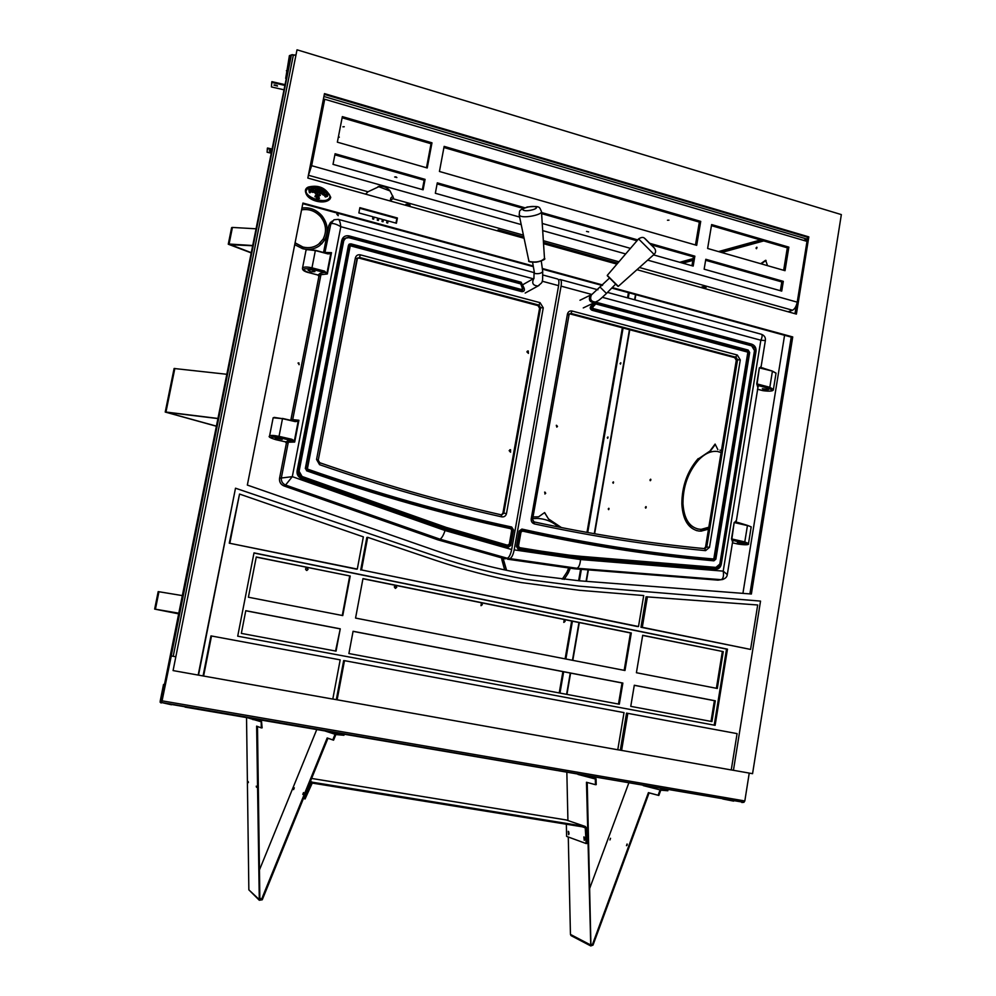 <?xml version="1.0" encoding="UTF-8"?>
<svg xmlns="http://www.w3.org/2000/svg" width="996" height="996" viewBox="0 0 996 996"><rect width="100%" height="100%" fill="white"/><g stroke="black" fill="none" stroke-linecap="round" stroke-linejoin="round"><path stroke-width="1.49" d="M273.925 85.096L277.498 86.054L273.925 85.096M271.198 150.844L269.281 150.906L270.999 151.84M667.469 220.241L668.963 220.153L667.469 220.241M342.898 126.816L344.255 126.741L342.898 126.816M320.5 117.839L319.741 117.677M320.376 118.512L319.604 118.35M588.624 231.894L586.532 231.421L588.624 231.894M396.869 177.537L394.653 176.989L396.869 177.537M385.066 169.096L384.157 168.847M607.61 232.404L606.776 232.168M338.453 136.564L339.325 137.174L338.291 137.348M289.363 65.151L290.234 55.813L291.342 55.253M283.437 89.677L271.435 86.938L271.734 82.407L284.321 85.283M270.763 153.06L267.102 152.239L267.339 148.69L271.447 149.599M277.224 85.594L274.323 84.884M271.136 151.168L269.754 150.67M396.246 176.977L395.449 176.815M267.339 148.69L267.476 148.006L271.584 148.927M271.734 82.407L271.883 81.635L284.47 84.523M285.69 78.41L289.4 55.627L292.289 54.631M294.019 55.004L295.675 54.992M803.685 240.41L806.835 239.04L807.793 237.546M288.367 67.267L287.993 69.533L288.367 67.267M757.01 247.506L756.549 248.651M286.387 70.716L287.221 70.915L287.047 72.82M290.234 55.813L287.221 70.915M322.754 102.376L323.513 102.588M294.716 244.68L302.498 248.639L302.834 246.958L302.435 248.626M295.053 242.962L302.734 247.058M295.077 242.812L302.834 246.958M301.576 209.87C308.772 208.662 315.022 210.841 320.314 216.418L321.559 215.335C316.068 209.484 309.532 207.044 301.937 208.015M301.925 208.102C309.482 207.168 315.993 209.608 321.459 215.422M321.932 215.746L320.675 216.829C326.053 223.901 326.925 231.209 323.302 238.741L324.796 239.687C328.755 231.458 327.809 223.478 321.932 215.746L321.833 215.846C327.672 223.527 328.655 231.458 324.758 239.663M324.534 240.136L323.04 239.202L318.683 244.12C314.176 247.406 309.059 248.402 303.357 247.108L303.021 248.788C309.221 250.195 314.786 249.137 319.704 245.576L324.534 240.136L321.459 244.07M303.332 247.207C309.009 248.49 314.101 247.481 318.583 244.207L320.276 242.738M538.612 516.824L533.009 516.936L538.612 516.824L544.625 512.567L548.597 519.103L561.246 527.556M504.175 545.011L503.852 546.406M503.304 558.457L501.76 559.017L503.341 558.831M504.051 544.974L503.727 546.368M502.607 544.638L502.295 546.032M501.66 558.096L501.76 559.017M558.544 527.009C552.27 521.53 545.086 518.667 536.993 518.443L532.698 518.667M561.458 527.594L548.746 519.078M570.198 568.43L568.479 572.551L567.098 571.754L568.579 568.293M570.061 568.417L568.367 572.488M562.23 579.211L566.824 572.314L568.193 573.123L564.022 579.398M566.786 572.389L568.044 573.136M564.159 579.411L568.193 573.123M607.299 437.73L607.871 436.983L607.299 437.73M608.046 437.107L607.685 438.352M620.11 363.552L620.707 362.781L620.11 363.552M620.471 364.138L620.869 362.905M563.935 619.873L564.993 621.367L563.898 622.388M564.209 619.898L563.786 622.375L565.143 621.367L564.209 619.898M481.093 603.103L482.238 604.622L481.118 605.668M481.404 603.115L480.968 605.643L482.363 604.622L481.242 603.115M306.619 567.795L308.001 569.376L306.917 570.434M307.067 567.807L307.029 567.807C305.237 568.38 305.1 569.251 306.594 570.422L308.088 569.363L307.067 567.807M635.834 294.654L634.938 299.871M629.771 329.813L594.624 533.769M588.399 569.886L586.42 581.34M579.311 622.587L572.8 660.348M570.608 673.097L566.936 694.399M635.51 294.567L634.614 299.784M629.447 329.726L594.288 533.707M588.051 569.861L586.071 581.315M578.975 622.525L572.463 660.286M570.272 673.035L566.6 694.324M395.375 585.748L396.62 587.304L395.499 588.35M395.736 585.773L394.267 586.831L395.288 588.337L396.732 587.304L395.599 585.773M504.648 569.886L501.847 559.677L503.428 559.453L506.591 570.297M503.291 559.478L506.429 570.272M299.186 364.636L298.041 363.017M298.85 362.843L299.086 364.698L298.85 362.843M556.839 427.11L557.362 426.437L556.303 425.317L556.789 427.11L557.499 426.4L556.49 425.267M544.961 494.004L545.571 493.294L544.6 492.161M545.011 492.149L544.899 494.004L545.721 493.269L545.011 492.149M544.513 512.641L548.597 519.103M528.453 353.343L527.457 351.028M510.599 452.159L509.915 449.719M336.847 214.264L338.229 215.671L337.769 213.991L336.972 214.152L338.217 215.696M320.687 216.842L321.833 215.846M322.978 239.314L324.447 240.235M526.872 351.849L528.39 353.356L528.241 350.941L526.872 351.849M509.155 450.64L510.487 452.172L510.55 449.682L509.155 450.64M287.408 72.895L160.866 702.379L161.489 702.491L287.06 76.642M200.233 510.848L202.051 501.747M749.241 773.095L744.821 800.958L743.9 802.34L161.489 702.491M205.525 484.417L207.33 475.341M171.549 704.471L722.822 798.755L185.082 707.11M161.153 702.441L171.486 704.782L161.29 702.454M742.145 802.041L733.293 800.523M722.785 798.979L733.641 801.12M741.36 801.905L733.716 800.622M160.119 702.205L160.717 701.383L160.119 702.205L161.165 703.014M164.514 684.177L163.518 684.513L164.452 684.476M160.169 701.284L163.518 684.513M161.115 701.159L164.066 684.613M743.701 802.303L741.858 802.527M698.582 458.72L710.808 450.466L698.582 458.72L698.868 459.704M697.897 459.455C687.576 471.805 682.36 486.558 682.235 503.715M719.411 451.91L721.104 452.495M719.996 450.13L721.415 450.653M710.808 450.466L715.302 444.453M708.754 527.556L701.856 529.386L701.595 531.08M701.022 529.399L697.387 528.901M683.007 504.262L682.272 504.673C683.194 518.928 688.087 527.606 696.939 530.706M756.972 247.369L756.425 248.726M645.806 508.06L646.155 506.74M613.175 483.247L613.511 482.014M650.425 480.645L650.799 479.35M608.643 509.653L608.967 508.408M766.086 260.454L761.106 263.816M698.196 460.413L697.773 459.044C687.215 471.519 681.911 486.471 681.849 503.914L682.97 503.316C683.019 486.633 688.099 472.328 698.196 460.413M682.808 263.168L692.867 260.404M721.652 252.486L763.745 240.92M708.816 527.233L701.458 529.274L701.184 531.105L708.492 529.162M681.874 504.574C682.957 520.099 688.535 528.913 698.607 531.005L700.736 531.117L701.035 529.299L698.968 529.187C689.357 527.195 684.04 518.779 682.995 503.951L682.272 504.673M698.184 458.608L698.594 459.99C704.832 453.529 711.119 450.69 717.469 451.462L721.104 452.545M710.422 450.354L715.103 444.067L717.867 449.644M620.408 363.901L620.62 363.142M760.707 263.703L765.625 260.292L767.567 265.671M608.22 509.006L608.78 508.271L608.22 509.006M649.977 479.972L650.6 479.201L650.239 480.695L649.977 479.972M612.752 482.612L613.324 481.865L612.752 482.612M645.346 507.362L645.956 506.603L645.62 508.097L645.346 507.362M607.61 438.091L607.797 437.369M755.989 248.116L756.773 247.195L755.989 248.116M650.874 479.586L650.625 480.483M646.23 506.976L645.993 507.885M613.573 482.226L613.337 483.097M609.042 508.62L608.805 509.516M742.916 593.367L784.574 335.291M788.135 311.785L792.53 310.229L639.42 267.501M173.204 656.302L293.397 54.817L295.588 55.477M293.397 54.817L291.392 54.967L171.225 655.941L291.392 54.967M161.9 701.632L171.138 655.928L175.533 656.725L171.262 655.953L161.738 702.504L743.9 802.34M161.726 701.57L161.551 702.441M178.707 613.2L155.513 609.253L178.583 613.835L154.654 609.091L158.177 591.636L158.962 591.736L155.426 609.203L178.72 613.175M182.231 595.583L158.962 591.736M154.654 609.091L155.426 609.203M226.515 374.247L174.101 368.495L165.224 412.058L216.12 426.164M216.144 426.064L165.946 412.22L217.651 418.544M174.848 368.433L165.959 412.033L217.676 418.42M165.959 412.033L165.224 412.058M626.472 845.691L627.082 843.986L626.472 845.691M590.889 944.084L592.334 944.831L648.421 792.629L658.829 795.455L649.093 792.903L593.018 945.104L590.765 945.939L586.47 782.258L595.459 784.686L595.322 778.984L578.141 774.465M643.279 785.632L660.087 789.89L658.157 795.169M628.737 783.142L589.632 888.544M609.938 839.939L610.536 838.271L609.938 839.939M627.243 844.658L627.007 845.293M667.046 789.703L667.88 790.749L660.771 790.177L658.829 795.455M587.217 782.458L590.902 944.644L592.334 944.831M595.459 784.686L596.206 784.649L596.081 778.934L595.21 777.527L587.466 776.071M590.765 945.939L571.019 935.605L570.447 934.41L568.28 837.001M567.919 820.542L566.849 772.535M648.421 792.629L649.093 792.903M668.017 789.953L661.705 788.869L660.087 789.89M588.2 777.104L588.337 776.295M575.626 938.008L572.538 936.389M585.088 942.963L581.901 941.295M580.319 940.473L577.182 938.83M589.918 945.49L586.681 943.81M302.796 794.397L303.519 792.579L302.796 794.397M259.844 897.944L261.5 899.475L327.186 737.961L333.573 740.177L327.945 738.273L262.272 899.774L259.296 900.247L256.632 726.134L261.276 727.889L261.189 721.801L248.079 717.904M325.518 731.176L335.079 734.264L332.813 739.866M316.716 729.67L259.458 869.906M293.596 789.604L294.306 787.824L293.596 789.604M343.732 734.301L343.969 735.272L335.851 734.575L333.573 740.177M257.491 726.458L259.856 899.251L261.5 899.475M261.276 727.889L262.135 727.852L261.438 720.482L252.922 718.739M256.246 786.168L256.482 787.238L256.246 786.168M259.296 900.247L248.851 889.839L246.535 717.643M248.203 781.536L248.415 782.595L248.203 781.536M327.186 737.961L327.945 738.273M344.13 734.426L336.934 733.193L335.079 734.264M253.059 719.71L253.233 718.851M250.818 252.76L228.271 244.219L231.62 227.623L232.429 227.437L229.08 244.032L252.274 245.489M255.611 228.769L232.429 227.437M250.868 252.523L229.578 244.319M252.225 245.738L229.503 244.68M228.271 244.219L229.08 244.032M318.234 460.14L319.728 462.729L318.234 460.14M318.259 460.04L356.991 258.898L355.36 257.976C356.12 255.462 357.788 254.416 360.403 254.852L359.469 257.416L356.991 258.823M539.633 308.362L538.077 305.585L358.996 258.039L357.141 258.45L358.871 258.014M502.955 513.289L539.67 308.162L540.579 307.677L538.985 305.1L540.069 302.672L360.403 254.852M501.511 514.882L503.802 513.201L506.503 513.525L543.256 307.826L540.579 307.677L503.802 513.201L501.972 514.646M319.803 462.754C380.273 483.707 439.485 500.776 497.452 513.961L501.424 514.87L501.723 516.862C442.311 503.54 381.58 486.135 319.542 464.659L319.741 462.729M542.994 275.033L557.561 278.992C558.88 279.328 559.229 281.544 558.607 285.653L511.658 549.518L445.05 530.519L292.301 476.661L340.806 226.69L533.246 278.793M338.291 219.357C339.412 219.68 340.259 222.12 340.806 226.69C336.113 223.951 332.789 222.992 330.846 223.826L333.984 219.78L338.291 219.357M507.375 558.258L440.008 539.185L437.842 539.82L504.997 558.818L507.375 558.258C509.193 557.387 510.624 554.473 511.658 549.518M269.567 436.036L273.153 417.76L282.491 418.669L274.137 417.386M445.05 530.519C443.419 535.375 441.738 538.263 440.008 539.185L285.566 485.04C282.416 483.62 281.021 481.193 281.382 477.744L288.305 442.199L294.679 442.062L291.405 440.469L278.594 437.568C269.231 436.373 268.298 437.057 275.78 439.659C270.165 437.954 268.111 436.734 269.58 436.024C270.464 435.165 273.614 435.277 279.029 436.36L282.491 418.669L295.277 421.619L295.264 420.648L292.899 420.1L295.264 420.648M282.528 418.432L292.911 420.822L292.861 420.088L291.517 420.499M295.302 420.648L298.912 420.262L292.712 419.615L292.289 420.275M318.907 276.502L318.073 275.045L320.077 273.352L324.111 272.418L311.536 269.132L311.972 267.837L324.559 271.124L324.111 272.418L327.037 272.804L330.772 253.619L327.908 253.893L315.359 250.569L307.042 249.623L305.996 250.357L302.498 268.185C303.494 266.779 306.644 266.667 311.972 267.837L315.396 250.332L307.042 249.623M302.498 268.223L302.498 268.185C302.174 269.991 304.154 271.46 308.424 272.58L308.374 272.518M315.396 250.332L324.933 252.86M327.908 253.893L327.908 253.034L325.592 252.449L331.494 252.673L325.717 252.449M332.253 221.05L328.829 225.432L323.551 252.498L328.867 225.37L330.846 223.826L324.87 252.847M320.077 273.352L320.936 274.697L318.932 276.378L290.944 419.988L292.712 419.615L320.936 274.697L327.348 273.962L324.559 271.124M504.972 558.818L437.804 539.82L283.997 485.924C280.648 484.442 279.179 481.877 279.59 478.229L292.301 476.661L285.566 485.04L283.922 485.899M286.4 443.27L285.466 441.851M319.542 464.659L316.554 459.455L318.272 460.09L357.502 257.927M537.877 305.535L538.985 305.1L359.469 257.416L358.934 258.076L537.989 305.623L539.583 308.25L502.893 513.226L501.399 514.857M293.683 441.353L294.368 440.879L294.679 442.062L298.912 420.262L298.178 421.246L297.717 420.611M330.299 253.009L330.772 253.619L331.494 252.673L327.348 273.962L326.364 273.278M279.44 438.203L275.22 438.078L282.192 439.41L279.44 438.203M310.715 271.796L314.948 271.609C312.918 269.829 310.628 269.356 308.075 270.202L310.715 271.796M275.705 439.647L285.541 441.863L291.405 440.469L291.84 439.273L279.029 436.36L278.594 437.568M311.536 269.132C302.236 268.123 301.228 269.269 308.486 272.543L317.961 275.008M532.661 549.917L531.03 550.34M558.594 279.976L560.013 279.49C561.346 279.814 561.694 282.03 561.059 286.138L514.185 549.867C513.152 554.834 511.72 557.748 509.89 558.607L507.487 559.179L574.381 568.778L719.909 579.921M607.51 292.401L761.044 334.17C762.55 334.594 762.488 336.623 760.844 340.234L723.208 571.131L580.544 559.54C580.083 564.52 578.888 567.421 576.97 568.255L509.89 558.607M757.744 387.394L758.703 385.676L757.782 387.158M757.57 386.585L756.736 383.846L759.35 367.835L761.044 367.101L765.364 340.557L760.844 340.234L602.406 297.331M727.279 574.605L723.208 571.131C723.943 576.012 723.233 578.863 721.067 579.684L717.992 580.145L574.381 568.778L507.512 559.167M735.944 521.344L734.164 522.514L731.487 538.886L732.608 541.874L727.292 574.592C726.993 577.257 725.026 578.962 721.378 579.697L576.97 568.255L574.306 568.778M722.922 579.46L717.892 580.145M704.832 548.647L706.762 546.991L709.501 547.327L705.579 550.639L704.795 548.634C649.529 543.442 592.632 534.541 534.093 521.916L532.486 519.377L534.454 523.921C593.143 536.545 650.176 545.447 705.579 550.639M705.678 547.065L704.583 548.472M568.704 314.661L570.932 313.416L572.053 311.013C569.65 310.64 568.118 311.661 567.446 314.076L568.629 314.948M736.393 360.39L734.961 357.701L737.314 355.024L740.277 359.942L737.55 359.755L736.069 357.29L570.932 313.416L569.998 313.902M534.454 523.921C532.088 523.137 531.005 521.431 531.217 518.829L532.586 519.314L569.226 313.84M751.196 526.909L747.448 525.378L751.196 526.859L748.506 543.53L744.784 541.911L747.436 525.589L734.525 522.614L738.522 522.651L736.455 522.178M776.033 373.164L772.398 371.321L769.821 387.295L773.406 389.436L776.033 373.164M570.198 313.952L734.961 357.701L570.198 313.952M734.687 357.626L736.281 360.253L705.566 546.991L704.172 548.584M531.192 550.365L530.308 550.551M742.107 542.895L737.314 542.758L743.775 543.629L742.107 542.895M732.732 541.563L733.504 540.554L731.861 538.985L734.164 522.514M772.423 371.11L761.442 367.636L759.699 367.96L772.423 371.11L776.046 373.114M763.944 389.673L768.738 389.461L762.326 388.701L763.944 389.673M759.35 367.835L757.097 383.97L758.703 385.676L769.173 388.415L769.821 387.295L756.736 383.846M738.522 522.651L747.448 525.378M732.359 541.438L733.504 540.554L744.149 542.957L744.784 541.911L731.487 538.886M735.683 521.057L736.305 522.141M761.255 367.586L760.807 366.64M561.059 286.138L591.786 294.455L590.118 295.575C588.424 299.958 589.844 302.323 594.375 302.635L595.62 302.049C591.076 301.726 589.657 299.36 591.363 294.965L609.527 278.033M591.288 294.654L590.118 295.575C588.412 299.97 589.831 302.323 594.375 302.647L583.258 307.926M568.89 834.312L568.679 831.623M566.338 824.227L566.612 836.391L586.158 843.562L586.905 843.512L586.544 827.962L585.349 826.481L312.408 782.234L310.578 783.304L304.29 798.68L303.543 798.282M584.54 840.002L584.303 837.2M569.04 833.216L568.591 834.66L568.243 831.324L569.04 833.216M586.158 843.562L585.212 827.278L312.246 783.08L305.062 798.979L304.29 798.68M584.702 838.856L584.241 840.338L583.868 836.914L584.702 838.856M566.238 819.969L311.611 778.436M256.246 557.125L350.219 576.024L256.271 556.988L248.402 597.226L342.761 615.578L350.219 576.024M340.259 628.825L245.775 610.685L241.343 633.381L336.05 651.123L340.259 628.825L335.552 651.035M245.763 610.76L339.748 628.8M642.669 635.423L723.27 651.621L642.694 635.286L636.407 672.723L717.307 688.473L723.27 651.621M715.302 700.798L634.303 685.248L630.754 706.351L711.941 721.565L715.302 700.798L714.381 700.686L711.02 721.39M634.29 685.323L714.381 700.686M624.978 670.507L355.56 618.08L362.967 578.601L631.302 632.983L624.978 670.507M348.899 653.538L353.082 631.277L622.861 683.057L619.3 704.209L348.899 653.538M731.263 769.92L752.565 773.68L841.346 214.601L297.02 49.8L173.08 670.582L203.06 675.948L210.965 635.896L340.184 659.862L332.801 699.08L203.06 675.948M612.229 287.595L792.729 336.934L751.382 594.014L579.572 580.817L531.316 574.966C499.021 569.625 466.701 561.346 434.368 550.153L247.344 485.077L302.921 203.06L533.097 265.969M542.297 268.484L602.705 284.993M636.954 269.692L796.402 314.089L808.827 236.886L324.484 93.612L307.839 178.06L524.083 238.268M543.542 243.684L616.935 264.114M359.88 207.666L397.404 218L396.42 223.229L388.116 220.95L387.718 223.054L386.672 222.755L387.07 220.664L383.435 219.668L383.037 221.759L381.991 221.473L382.389 219.381L378.741 218.373L378.343 220.477L377.285 220.191L377.696 218.087L374.048 217.091L373.637 219.195L372.604 218.908L373.014 216.804L358.871 212.92L359.88 207.666M362.942 578.751L630.468 632.958L624.168 670.345M349.708 576.062L342.263 615.491M722.349 651.571L716.385 688.298M353.07 631.352L622.039 682.97L618.479 704.048M395.96 223.104L396.844 218.498L359.768 208.289M373.214 219.07L374.048 217.091M377.907 220.365L378.741 218.373M382.601 221.647L383.435 219.668M387.282 222.93L388.116 220.95M795.518 313.84L807.818 237.322L324.335 94.371M297.02 49.8L173.08 670.582M302.796 203.682L533.184 266.617M542.384 269.132L602.231 285.479M611.756 288.081L791.745 337.246L750.436 593.94M791.745 337.246L792.729 336.934M807.818 237.322L808.827 236.886M630.468 632.958L631.302 632.983M622.861 683.057L622.039 682.97M649.342 243.211L694.859 256.171L693.179 266.094L653.525 254.889M630.443 248.365L542.235 223.453M519.626 217.066L435.339 193.261L437.294 182.841L524.693 207.728M541.525 212.522L637.714 239.899M694.859 256.171L693.465 256.831L650.824 244.692M636.979 240.758L541.6 213.63M523.137 208.376L437.095 183.899M444.141 146.375L700.723 221.386L696.69 245.327L439.435 171.474L444.141 146.375M700.723 221.386L699.329 222.108L443.93 147.508M423.113 189.8L333.013 164.352L335.092 153.745L425.08 179.367L423.113 189.8M425.08 179.367L424.147 180.214L334.88 154.828M431.978 142.814L427.234 167.975L337.358 142.167L342.35 116.607L431.978 142.814L431.031 143.735L342.126 117.765M785.035 270.688L707.621 248.465L711.63 224.573L788.857 247.145L785.035 270.688M781.723 291.106L704.135 269.194L705.803 259.284L783.304 281.345L781.723 291.106M647.661 260.13L797.223 302.161L806.997 241.381L324.721 99.239L311.636 165.685L521.207 224.586M324.721 99.239L310.901 166.581L309.021 172.096M797.223 302.161C796.339 306.357 794.771 309.046 792.53 310.229M424.147 180.214L422.366 189.589M699.329 222.108L695.469 244.979M431.031 143.735L426.487 167.764M783.665 270.29L787.313 247.817L711.443 225.644M780.354 290.72L781.785 281.943L705.629 260.28M693.465 256.831L691.959 265.745M365.607 194.145L367.985 191.767L308.399 175.259M308.474 175.159L311.636 165.685M392.897 196.088L390.818 198.017L390.245 201.005M367.985 191.767L379.85 186.227C383.796 186.028 387.183 187.547 389.984 190.796L393.482 197.868L390.332 201.03M378.131 186.476L390.146 190.983M497.016 230.736L498.299 229.839L523.809 236.948M543.467 242.426L617.769 263.143M408.671 204.168L410.115 205.263L405.945 204.267L408.671 204.168M704.956 286.773L706.052 287.471L701.993 286.885L704.956 286.773M781.785 281.943L783.304 281.345M787.313 247.817L788.857 247.145M727.466 649.155L254.005 552.88L237.708 636.183L715.128 725.325L727.466 649.155L726.532 649.106L714.207 725.15M733.442 770.306L760.533 601.098L578.651 586.109L525.95 579.311C495.585 573.982 465.194 566.176 434.766 555.88L235.504 488.202L198.515 675.139M332.813 699.03L336.312 699.653L343.67 660.56L344.479 660.659L624.019 712.613L617.769 749.764L620.309 750.175L626.534 713.124L737.077 733.616L731.251 769.958L620.309 750.175M253.98 553.029L726.532 649.106M235.504 488.202L198.179 675.051M638.498 626.534L361.536 569.949L367.673 537.317L434.48 559.951C463.476 569.737 492.447 577.294 521.394 582.598L579.61 590.317L643.715 595.546L638.498 626.534L637.179 626.496L361.536 569.949M360.701 570.023L366.827 537.454L367.673 537.317M363.353 536.869L357.29 569.077L356.456 569.164L229.279 543.181L239.538 494.053L363.353 536.869M357.29 569.077L229.279 543.181M229.864 543.044L239.538 494.053M647.425 596.778L642.296 627.306L750.573 649.429L757.695 604.983L646.08 596.803L640.963 627.268L642.296 627.306M640.963 627.268L750.573 649.429M617.769 749.764L336.312 699.653M337.109 699.839L344.479 660.659M203.595 676.085L211.513 635.958M621.604 750.449L627.841 713.323M321.471 189.987L321.123 191.058L321.471 189.987L320.849 190.074M320.675 189.153L319.654 193.075L321.434 193.859L322.704 189.925L320.675 189.153M320.376 192.95L320.749 191.73L320.376 192.95M306.893 187.833C300.232 198.528 323.663 206.496 330.062 198.963L330.747 197.37C326.327 187.995 318.845 184.546 308.324 187.049C301.327 190.211 308.374 198.316 313.69 199.636C319.828 202.462 325.343 202.138 330.236 198.64L330.249 198.64M306.233 190.609C304.415 196.685 323.426 203.806 328.518 198.988C335.951 193.672 313.354 182.828 307.291 188.842L306.233 190.609M328.917 198.615C334.793 192.975 312.956 183.152 307.229 188.916L306.893 189.252M318.571 192.938L318.932 189.676L316.989 188.605L316.081 192.265L316.865 192.489L317.251 189.016L317.973 189.439L317.425 192.614L318.633 192.875L317.425 192.614M317.251 189.016L317.512 192.465M316.031 192.34L316.815 192.502M316.865 188.742L316.267 192.104M312.881 190.311L313.752 192.402L315.471 192.39L315.334 188.157L314.089 188.032L314.176 188.742L310.951 188.157L311.449 190.311M309.806 190.908L312.532 192.39L311.711 188.58L313.441 189.937M310.864 188.244L311.474 190.298L308.573 188.543L309.42 192.714L310.316 192.614L309.831 190.859L312.52 192.39M319.903 189.526L319.94 191.108M319.504 191.431L319.591 193.137L321.422 193.859M322.094 193.697L323.327 195.166L324.36 194.818M323.476 191.469L323.463 194.17L322.642 193.324L321.932 193.934L323.389 195.104L324.285 194.88L324.41 192.178L325.966 192.477L323.6 191.332L323.451 194.183M324.41 192.178L325.817 192.676M325.393 194.295L324.721 196.262L325.468 197.021L327.609 196.15M318.409 197.955L319.504 198.366M315.01 196.598L315.931 196.324L316.691 199.561L318.01 199.076M315.309 195.689L314.885 196.747L315.993 196.249L316.877 199.424M316.79 196.013L317.537 195.515L315.495 195.502L314.948 196.673M318.919 198.752L319.081 196.162L319.019 197.208L318.122 195.839L317.873 196.922M319.081 196.162L319.056 197.171M315.334 193.299L316.417 194.307M317.226 193.573L318.608 194.855M319.355 194.407L320.438 195.415M319.23 194.681L320.401 195.44L319.23 194.681M317.064 193.934L318.558 194.892L317.064 193.934M315.209 193.573L316.392 194.332L315.209 193.573M316.753 199.486L318.396 197.868L318.981 198.677M318.122 195.839L316.753 198.179L317.537 195.515M325.53 196.947L327.31 196.436L328.307 194.22L326.837 193.386L325.02 194.805L325.468 197.021M327.323 195.091L327.31 194.071L326.427 194.581L325.767 196.337L327.597 194.494L325.991 195.004M320.264 191.979L320.575 192.913M321.098 191.083L321.409 190.062M308.573 188.543L309.47 192.639L310.254 192.689M313.466 189.937L313.815 192.328L315.371 192.465M311.773 188.555L313.516 189.887M314.275 191.855L314.001 190.224M519.539 547.638L559.864 554.187L580.892 556.341L715.925 567.396L719.809 564.072L754.644 350.791L751.694 345.873L595.77 303.929L592.819 307.092L593.093 308.523L748.195 350.082L749.677 352.534L715.85 559.179L713.895 560.835L686.406 558.183C633.232 552.543 578.589 543.517 522.464 531.092L520.983 532.15L518.505 546.045L519.539 547.638L518.829 547.713L559.105 554.262L580.108 556.415L715.925 567.396M595.222 304.017L592.022 307.465L592.296 308.897L747.249 350.393L748.718 352.845L714.929 559.229L713.659 560.81M521.78 531.142L520.261 532.238L517.796 546.119L518.829 547.713M507.736 545.322L445.511 527.482L301.626 476.661L298.651 471.457L343.234 241.269L344.703 238.841M507.761 545.285L446.146 527.382L302.087 476.486L299.111 471.282L343.745 240.795L345.463 238.181L348.812 237.671L520.746 283.922L522.414 288.392L521.655 289.562L350.966 243.846L349.31 244.082L305.361 468.282L306.843 470.884C376.463 495.236 444.428 514.509 510.724 528.714L511.745 530.308L509.267 544.227L507.051 545.36M521.568 289.836L350.443 244.306L348.812 244.543M291.218 55.216L291.093 56.511M760.496 239.974L718.502 251.59M693.166 258.587L679.745 262.297M762.239 240.484L720.183 252.075M693.004 259.558L681.389 262.757M806.835 239.04L323.924 96.475M559.976 693.092L563.661 671.765M565.877 659.003L572.414 621.193M579.386 580.805L581.378 569.339M587.727 532.549L623.085 328.045M628.264 298.053L629.161 292.836M628.439 292.637L627.53 297.854M622.351 327.846L586.98 532.412M580.606 569.276L578.614 580.743M571.654 621.031L565.118 658.854M562.902 671.615L559.217 692.942M749.888 593.902L791.222 337.109M794.982 313.69L796.314 305.423M806.636 241.281L807.021 238.928M744.821 800.958L162.273 700.873M570.447 934.41L590.155 944.706M577.991 774.44L595.322 778.984M660.746 788.62L661.705 788.869M593.965 777.179L594.849 777.415M248.851 889.839L259.01 899.326M257.429 720.457L261.189 721.801M497.452 513.961C439.485 500.776 380.273 483.707 319.816 462.754M540.069 302.672L543.256 307.826M506.503 513.525C505.806 516.04 504.213 517.148 501.723 516.862M355.36 257.976L316.554 459.455M349.409 245.165L305.847 468.618L306.78 470.199C376.563 494.601 444.677 513.911 511.122 528.117L512.168 529.748L511.122 528.117L511.658 527.009L513.525 529.922L510.761 545.447L508.022 547.364L445.436 529.262L301.377 478.416C298.115 476.96 296.684 474.457 297.082 470.896L341.753 240.397C342.848 236.762 345.288 235.255 349.073 235.89L521.132 282.229L523.996 287.881C524.967 290.309 524.245 291.579 521.804 291.666L350.492 245.838L349.646 245.041L350.443 245.004M349.646 245.041L348.886 245.962L350.492 245.838M350.206 246.012L307.353 469.041C377.123 493.468 445.224 512.791 511.658 527.009M542.16 281.196L558.607 285.653M287.433 440.855L288.305 442.199L286.412 443.195L279.552 478.254C279.141 481.89 280.611 484.454 283.972 485.936L437.742 539.782M330.585 222.195L328.842 225.507M279.552 478.254L286.375 443.232L285.516 441.875L275.755 439.672M291.84 439.273L294.368 440.879L298.178 421.246L295.277 421.619M308.486 272.543L318.023 275.083L318.882 276.44L290.782 420.337M297.082 470.896L297.941 471.22C297.617 474.171 298.8 476.237 301.502 477.445L301.377 478.416M445.449 528.266L301.539 477.458L445.461 528.266L445.436 529.262M476.81 538.338L445.498 528.291L476.81 538.338L507.873 546.343L509.404 545.273L508.085 546.368M513.525 529.922L512.168 529.748L509.367 545.273L510.761 545.447M297.953 471.183L342.574 240.87L297.953 471.208C297.63 474.158 298.812 476.237 301.502 477.445L298.364 471.394L342.948 241.194L346.172 237.82M349.073 235.89L348.612 237.185L343.433 238.916L348.6 237.21L520.572 283.487L522.838 288.728L521.643 284.906L520.373 283.823M343.881 238.393L342.574 240.833L343.881 238.393M521.132 282.229L520.597 283.462L348.438 237.596M523 284.806L521.369 284.968M521.767 290.857L522.863 288.703L522.377 290.795M521.643 290.832L350.53 245.028L521.643 290.832M348.314 245.975L305.324 468.568M307.353 469.041L306.78 470.199L305.872 468.606L307.191 468.755M306.494 470.735L306.768 470.212C376.538 494.614 444.652 513.924 511.097 528.129L511.334 529.038M511.72 529.723L509.367 545.273L507.773 545.833L445.424 527.78L301.539 476.96M348.438 245.365L350.393 244.605L521.53 290.421L522.39 289.326M510.836 528.677C469.104 519.738 426.674 508.807 383.56 495.896M523.996 287.881L522.539 288.927M341.753 240.397L342.574 240.87M507.873 546.343L508.022 547.364M521.804 291.666L522.19 290.844M533.059 278.892L534.03 278.32M534.055 272.904L533.931 278.382C531.478 283.038 532.835 285.578 538.002 286.001L539.01 285.454M532.599 262.322L534.528 273.452C538.463 274.049 541.189 273.439 542.72 271.622L541.289 261.027M529.523 261.512C534.64 262.919 539.471 262.197 544.015 259.358M523.635 210.305C519.738 208.699 531.852 205.276 535.699 206.882C539.695 208.45 527.457 211.936 523.635 210.305M541.475 211.662L544.488 258.35C541.563 261.55 536.62 262.633 529.648 261.575L528.801 260.666M544.501 258.437C545.957 259.134 543.243 260.379 536.358 262.172C530.407 262.234 527.892 261.774 528.826 260.803L519.202 215.061C519.9 209.783 518.045 210.915 527.258 206.981C540.828 205.749 539.122 206.919 541.463 211.526C542.496 214.65 525.004 218.385 520.335 216.032L519.165 214.875M712.165 567.994L712.812 567.558M754.669 349.459L719.859 564.271C719.224 566.898 717.68 568.218 715.215 568.243L715.626 569.251L580.618 558.258L518.306 549.394L516.438 546.48L519.19 530.98L521.892 529.075C587.926 543.716 651.894 553.689 713.796 559.005L747.872 352.173L591.985 310.254C589.869 308.959 589.644 307.465 591.325 305.772L593.404 303.108M593.803 303.967L595.521 302.099M595.72 302.137L751.781 344.18C754.868 345.375 756.288 347.741 756.039 351.277L721.241 564.446C720.469 567.62 718.602 569.226 715.626 569.251M531.217 518.829L567.446 314.076M572.053 311.013L737.314 355.024M740.277 359.942L709.501 547.327M514.185 549.867L580.544 559.54M705.703 546.953L706.762 546.991L737.55 359.755L736.43 360.154L705.703 546.953M748.506 543.517C749.39 544.949 745.917 545.148 738.098 544.09L732.458 542.82L737.974 544.04M738.148 544.09C747.1 545.285 749.104 544.912 744.149 542.957M757.458 389.199L762.787 390.581M763.061 390.656C771.937 391.702 773.979 390.955 769.173 388.415M757.968 387.307L736.144 522.066M580.618 558.258L580.282 557.225L518.032 548.348L517.086 546.742L519.825 531.242L521.319 530.183C587.354 544.812 651.334 554.772 713.248 560.076L714.568 559.03L748.295 352.572L714.493 558.968M716.983 567.322L715.165 568.243L580.282 557.225M721.241 564.446L719.822 564.271L715.29 568.243M756.039 351.277L754.619 351.202L719.822 564.271M591.275 306.98L591.836 309.407L591.375 306.917L595.147 303.344L751.146 345.326L754.221 348.015M751.781 344.18L751.109 345.338L753.698 347.206M754.694 350.418L754.619 351.202M714.543 559.142L748.482 352.783L747.199 350.667L591.636 309.009L591.412 307.49L595.11 303.357L750.86 345.649M591.412 307.49L591.873 306.619M747.697 351.899L747.461 351.065L591.935 309.457M748.32 352.36L747.623 351.152M520.647 530.233L521.319 530.183C587.391 544.8 651.372 554.772 713.285 560.076L714.02 558.818M519.85 531.179L520.622 530.233M517.086 546.68L519.825 531.242L519.19 530.98M518.306 549.394L518.082 548.36M516.438 546.48L518.032 548.348L517.372 546.866L520.124 531.391L521.045 530.744C587.092 545.36 651.073 555.32 712.999 560.611L714.68 559.179M521.892 529.075L521.045 530.744M591.325 305.772L591.412 306.893L593.815 304.041L593.218 303.506M713.796 559.005L712.999 560.611M591.836 309.407L591.985 310.254M747.872 352.173L747.535 351.078M714.979 567.732L580.095 556.702L518.007 547.85M591.263 306.992L591.923 306.581M606.477 293.459L600.364 287.383M596.579 301.601L595.62 302.049C598.795 300.008 596.654 302.747 606.464 293.459L615.64 284.121M607.311 275.768L617.869 286.288M645.022 238.604L654.272 247.917L645.022 238.604M618.304 286.35L607.274 275.382L638.573 238.903L654.086 254.391M582.274 826.805L585.81 828.012M309.793 782.918L310.578 783.304M565.828 819.833L585.349 826.481M310.453 781.3L312.408 782.234M542.696 230.624L625.662 253.943M618.939 261.786L543.355 240.696M523.423 235.131L392.847 198.702M580.892 556.341L580.108 556.415M592.819 307.092L592.022 307.465M594.961 304.353L594.164 304.726M593.093 308.523L592.296 308.897M748.195 350.082L747.249 350.393M749.677 352.534L748.718 352.845M715.85 559.179L714.929 559.229M518.505 546.045L517.796 546.119M520.983 532.15L520.261 532.238M445.511 527.482L446.146 527.382M520.945 289.961L521.655 289.562M534.018 272.593L338.603 219.444M500.59 514.857L501.386 514.87M525.166 293.061L538.002 286.001C543.032 281.395 542.583 284.072 542.72 271.622M523 284.595L532.001 279.49M597.911 289.799L560.399 279.59M765.364 340.557C765.737 337.544 764.442 335.453 761.479 334.295M763.671 368.234L761.442 367.636M773.406 389.424C773.519 391.179 770.02 391.59 762.948 390.669L757.446 389.237M747.461 351.065L591.885 309.42M579.983 300.257L590.79 294.953M607.274 275.382L618.292 286.362L654.111 254.378C656.015 252.536 656.103 250.444 654.36 248.079L644.86 238.604C643.578 236.961 641.486 237.06 638.585 238.878M378.605 186.489L379.85 186.227M388.627 189.825L389.984 190.796M559.864 554.187L559.105 554.262M521.356 289.948L522.078 289.55M507.188 545.385L507.885 545.31"/></g></svg>
